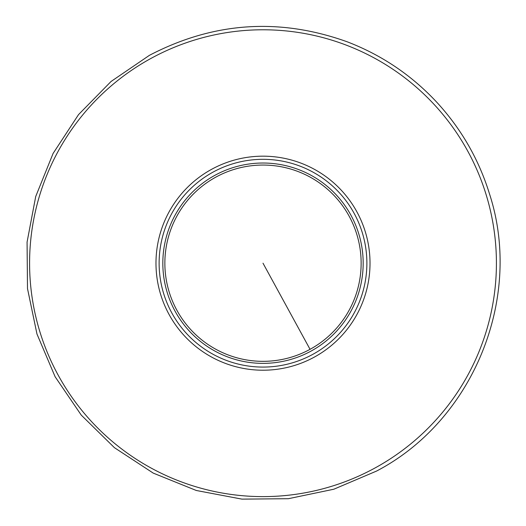 <?xml version="1.0" encoding="UTF-8"?>
<svg xmlns="http://www.w3.org/2000/svg" width="526" height="526" viewBox="0 0 526 526"><rect width="100%" height="100%" fill="white"/><g stroke="black" fill="none" stroke-linecap="round" stroke-linejoin="round"><path stroke-width="0.79" d="M310.051 349.323A98.138 98.138 0 0 0 349.126 216.147A98.138 98.138 0 0 0 215.949 177.071A98.138 98.138 0 0 0 176.874 310.248A98.138 98.138 0 0 0 310.051 349.323L263 263.197M311.024 351.105A100.17 100.17 0 0 0 350.908 215.173A100.17 100.17 0 0 0 214.976 175.283A100.17 100.17 0 0 0 175.092 311.221A100.17 100.17 0 0 0 311.024 351.105M312.806 354.36A103.878 103.878 0 0 0 354.162 213.392A103.878 103.878 0 0 0 213.194 172.035A103.878 103.878 0 0 0 171.838 312.996A103.878 103.878 0 0 0 312.806 354.36M314.311 357.115A107.021 107.021 0 0 0 356.917 211.886A107.021 107.021 0 0 0 211.689 169.273A107.021 107.021 0 0 0 169.083 314.502A107.021 107.021 0 0 0 314.311 357.115M374.906 468.041A233.419 233.419 0 0 0 467.844 151.291A233.419 233.419 0 0 0 151.094 58.353A233.419 233.419 0 0 0 58.156 375.104A233.419 233.419 0 0 0 374.906 468.041M376.563 471.066C473.361 420.471 523.331 298.025 489.581 194.147C478.811 159.194 460.986 128.311 436.1 101.505C411.049 74.85 381.455 54.967 347.318 41.843C279.391 17.457 213.431 21.954 149.437 55.322L111.071 81.471L78.538 114.602L53.093 153.447L35.715 196.507L27.069 242.124L27.497 288.557L36.965 334.017L55.125 376.754L81.274 415.126L114.405 447.659L153.244 473.104L196.303 490.482L241.927 499.128L288.36 498.701L333.819 489.226L376.563 471.066"/></g></svg>
